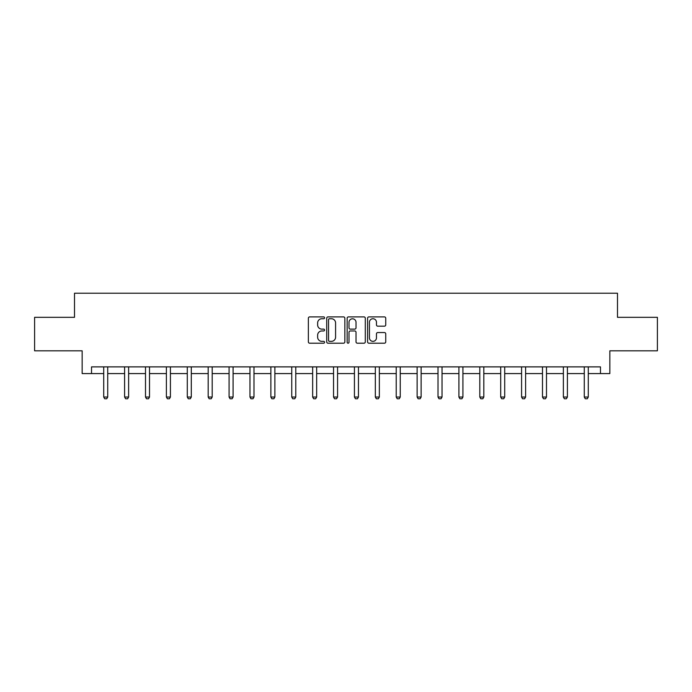<?xml version="1.0" encoding="UTF-8"?>
<svg xmlns="http://www.w3.org/2000/svg" width="692" height="692" viewBox="0 0 692 692"><rect width="100%" height="100%" fill="white"/><g stroke="black" fill="none" stroke-linecap="round" stroke-linejoin="round"><path stroke-width="1.04" d="M324.574 317.818A0.917 0.917 0 0 0 323.648 316.901L309.679 316.901A1.315 1.315 0 0 0 308.364 318.216L308.364 341.883A1.315 1.315 0 0 0 309.679 343.197L323.648 343.197A0.917 0.917 0 0 0 324.574 342.272A0.917 0.917 0 0 0 323.648 341.355L321.841 341.355A4.204 4.204 0 0 1 317.637 337.151L317.637 335.179A4.204 4.204 0 0 1 321.841 330.966L323.648 330.966A0.917 0.917 0 0 0 324.574 330.049A0.917 0.917 0 0 0 323.648 329.124L321.841 329.124A4.204 4.204 0 0 1 317.637 324.92L317.637 322.948A4.204 4.204 0 0 1 321.841 318.744L323.648 318.744A0.917 0.917 0 0 0 324.574 317.818M384.423 326.174A1.315 1.315 0 0 0 385.738 324.859L385.738 318.216A1.315 1.315 0 0 0 384.423 316.901L368.905 316.901A1.315 1.315 0 0 0 367.59 318.216L367.59 341.883A1.315 1.315 0 0 0 368.905 343.197L384.423 343.197A1.315 1.315 0 0 0 385.738 341.883L385.738 333.864A1.315 1.315 0 0 0 384.423 332.549L377.78 332.549A1.315 1.315 0 0 0 376.465 333.864L376.465 337.834A3.521 3.521 0 0 1 372.953 341.355A3.521 3.521 0 0 1 369.433 337.834L369.433 322.256A3.521 3.521 0 0 1 372.953 318.744A3.521 3.521 0 0 1 376.465 322.256L376.465 324.859A1.315 1.315 0 0 0 377.78 326.174L384.423 326.174M91.526 373.576L91.526 366.881L600.474 366.881L600.474 373.576L609.851 373.576L609.851 350.809L657.4 350.809L657.4 317.325L617.489 317.325L617.489 293.218L74.511 293.218L74.511 317.325L34.6 317.325L34.6 350.809L82.149 350.809L82.149 373.576L103.714 373.576M344.85 318.216A1.315 1.315 0 0 0 343.535 316.901L328.025 316.901A1.315 1.315 0 0 0 326.71 318.216L326.71 341.883A1.315 1.315 0 0 0 328.025 343.197L343.535 343.197A1.315 1.315 0 0 0 344.85 341.883L344.85 318.216M348.465 316.901L363.975 316.901A1.315 1.315 0 0 1 365.29 318.216L365.29 341.883A1.315 1.315 0 0 1 363.975 343.197L357.34 343.197A1.315 1.315 0 0 1 356.025 341.883L356.025 332.281A1.315 1.315 0 0 0 354.711 330.966L350.308 330.966A1.315 1.315 0 0 0 348.993 332.281L348.993 342.272A0.917 0.917 0 0 1 348.067 343.197A0.917 0.917 0 0 1 347.15 342.272L347.15 318.216A1.315 1.315 0 0 1 348.465 316.901M107.727 373.576L124.603 373.576M128.625 373.576L145.502 373.576M149.515 373.576L166.391 373.576M170.414 373.576L187.29 373.576M191.303 373.576L208.18 373.576M212.202 373.576L229.078 373.576M233.092 373.576L249.968 373.576M253.99 373.576L270.866 373.576M274.88 373.576L291.756 373.576M295.778 373.576L312.654 373.576M316.668 373.576L333.544 373.576M337.566 373.576L354.434 373.576M358.456 373.576L375.332 373.576M379.346 373.576L396.222 373.576M400.244 373.576L417.12 373.576M421.134 373.576L438.01 373.576M442.032 373.576L458.908 373.576M462.922 373.576L479.798 373.576M483.82 373.576L500.697 373.576M504.71 373.576L521.586 373.576M525.609 373.576L542.485 373.576M546.498 373.576L563.374 373.576M567.397 373.576L584.273 373.576M588.287 373.576L600.474 373.576M329.47 318.744A0.917 0.917 0 0 0 328.544 319.661L328.544 340.438A0.917 0.917 0 0 0 329.47 341.355L331.373 341.355A4.204 4.204 0 0 0 335.585 337.151L335.585 322.948A4.204 4.204 0 0 0 331.373 318.744L329.47 318.744M356.025 322.325A3.521 3.521 0 0 0 352.505 318.804A3.521 3.521 0 0 0 348.993 322.325L348.993 327.809A1.315 1.315 0 0 0 350.308 329.124L354.711 329.124A1.315 1.315 0 0 0 356.025 327.809L356.025 322.325M107.883 366.881L107.788 367.175A1.341 1.341 0 0 0 107.727 367.573L107.727 397.044L106.724 398.782L104.717 398.782L103.714 397.044L103.714 367.573A1.341 1.341 0 0 0 103.644 367.175L103.558 366.881M103.714 397.044L107.727 397.044M128.781 366.881L128.686 367.175A1.341 1.341 0 0 0 128.625 367.573L128.625 397.044L127.622 398.782L125.607 398.782L124.603 397.044L124.603 367.573A1.341 1.341 0 0 0 124.543 367.175L124.448 366.881M124.603 397.044L128.625 397.044M149.671 366.881L149.576 367.175A1.341 1.341 0 0 0 149.515 367.573L149.515 397.044L148.512 398.782L146.505 398.782L145.502 397.044L145.502 367.573A1.341 1.341 0 0 0 145.432 367.175L145.346 366.881M145.502 397.044L149.515 397.044M170.569 366.881L170.474 367.175A1.341 1.341 0 0 0 170.414 367.573L170.414 397.044L169.41 398.782L167.395 398.782L166.391 397.044L166.391 367.573A1.341 1.341 0 0 0 166.331 367.175L166.236 366.881M166.391 397.044L170.414 397.044M191.459 366.881L191.364 367.175A1.341 1.341 0 0 0 191.303 367.573L191.303 397.044L190.3 398.782L188.293 398.782L187.29 397.044L187.29 367.573A1.341 1.341 0 0 0 187.221 367.175L187.134 366.881M187.29 397.044L191.303 397.044M212.357 366.881L212.262 367.175A1.341 1.341 0 0 0 212.202 367.573L212.202 397.044L211.19 398.782L209.183 398.782L208.18 397.044L208.18 367.573A1.341 1.341 0 0 0 208.119 367.175L208.024 366.881M208.18 397.044L212.202 397.044M233.247 366.881L233.152 367.175A1.341 1.341 0 0 0 233.092 367.573L233.092 397.044L232.088 398.782L230.081 398.782L229.078 397.044L229.078 367.573A1.341 1.341 0 0 0 229.009 367.175L228.922 366.881M229.078 397.044L233.092 397.044M254.146 366.881L254.05 367.175A1.341 1.341 0 0 0 253.99 367.573L253.99 397.044L252.978 398.782L250.971 398.782L249.968 397.044L249.968 367.573A1.341 1.341 0 0 0 249.907 367.175L249.812 366.881M249.968 397.044L253.99 397.044M275.035 366.881L274.94 367.175A1.341 1.341 0 0 0 274.88 367.573L274.88 397.044L273.876 398.782L271.87 398.782L270.866 397.044L270.866 367.573A1.341 1.341 0 0 0 270.797 367.175L270.71 366.881M270.866 397.044L274.88 397.044M295.934 366.881L295.839 367.175A1.341 1.341 0 0 0 295.778 367.573L295.778 397.044L294.766 398.782L292.759 398.782L291.756 397.044L291.756 367.573A1.341 1.341 0 0 0 291.695 367.175L291.6 366.881M291.756 397.044L295.778 397.044M316.824 366.881L316.728 367.175A1.341 1.341 0 0 0 316.668 367.573L316.668 397.044L315.664 398.782L313.658 398.782L312.654 397.044L312.654 367.573A1.341 1.341 0 0 0 312.585 367.175L312.499 366.881M312.654 397.044L316.668 397.044M337.713 366.881L337.627 367.175A1.341 1.341 0 0 0 337.566 367.573L337.566 397.044L336.554 398.782L334.547 398.782L333.544 397.044L333.544 367.573A1.341 1.341 0 0 0 333.483 367.175L333.388 366.881M333.544 397.044L337.566 397.044M358.612 366.881L358.517 367.175A1.341 1.341 0 0 0 358.456 367.573L358.456 397.044L357.453 398.782L355.446 398.782L354.434 397.044L354.434 367.573A1.341 1.341 0 0 0 354.373 367.175L354.287 366.881M354.434 397.044L358.456 397.044M379.501 366.881L379.415 367.175A1.341 1.341 0 0 0 379.346 367.573L379.346 397.044L378.342 398.782L376.336 398.782L375.332 397.044L375.332 367.573A1.341 1.341 0 0 0 375.272 367.175L375.176 366.881M375.332 397.044L379.346 397.044M400.4 366.881L400.305 367.175A1.341 1.341 0 0 0 400.244 367.573L400.244 397.044L399.241 398.782L397.234 398.782L396.222 397.044L396.222 367.573A1.341 1.341 0 0 0 396.161 367.175L396.066 366.881M396.222 397.044L400.244 397.044M421.29 366.881L421.203 367.175A1.341 1.341 0 0 0 421.134 367.573L421.134 397.044L420.13 398.782L418.124 398.782L417.12 397.044L417.12 367.573A1.341 1.341 0 0 0 417.06 367.175L416.965 366.881M417.12 397.044L421.134 397.044M442.188 366.881L442.093 367.175A1.341 1.341 0 0 0 442.032 367.573L442.032 397.044L441.029 398.782L439.022 398.782L438.01 397.044L438.01 367.573A1.341 1.341 0 0 0 437.95 367.175L437.854 366.881M438.01 397.044L442.032 397.044M463.078 366.881L462.991 367.175A1.341 1.341 0 0 0 462.922 367.573L462.922 397.044L461.919 398.782L459.912 398.782L458.908 397.044L458.908 367.573A1.341 1.341 0 0 0 458.848 367.175L458.753 366.881M458.908 397.044L462.922 397.044M483.976 366.881L483.881 367.175A1.341 1.341 0 0 0 483.82 367.573L483.82 397.044L482.817 398.782L480.81 398.782L479.798 397.044L479.798 367.573A1.341 1.341 0 0 0 479.738 367.175L479.642 366.881M479.798 397.044L483.82 397.044M504.866 366.881L504.779 367.175A1.341 1.341 0 0 0 504.71 367.573L504.71 397.044L503.707 398.782L501.7 398.782L500.697 397.044L500.697 367.573A1.341 1.341 0 0 0 500.636 367.175L500.541 366.881M500.697 397.044L504.71 397.044M525.764 366.881L525.669 367.175A1.341 1.341 0 0 0 525.609 367.573L525.609 397.044L524.605 398.782L522.59 398.782L521.586 397.044L521.586 367.573A1.341 1.341 0 0 0 521.526 367.175L521.431 366.881M521.586 397.044L525.609 397.044M546.654 366.881L546.568 367.175A1.341 1.341 0 0 0 546.498 367.573L546.498 397.044L545.495 398.782L543.488 398.782L542.485 397.044L542.485 367.573A1.341 1.341 0 0 0 542.424 367.175L542.329 366.881M542.485 397.044L546.498 397.044M567.552 366.881L567.457 367.175A1.341 1.341 0 0 0 567.397 367.573L567.397 397.044L566.393 398.782L564.378 398.782L563.374 397.044L563.374 367.573A1.341 1.341 0 0 0 563.314 367.175L563.219 366.881M563.374 397.044L567.397 397.044M588.442 366.881L588.356 367.175A1.341 1.341 0 0 0 588.287 367.573L588.287 397.044L587.283 398.782L585.276 398.782L584.273 397.044L584.273 367.573A1.341 1.341 0 0 0 584.212 367.175L584.117 366.881M584.273 397.044L588.287 397.044"/></g></svg>
